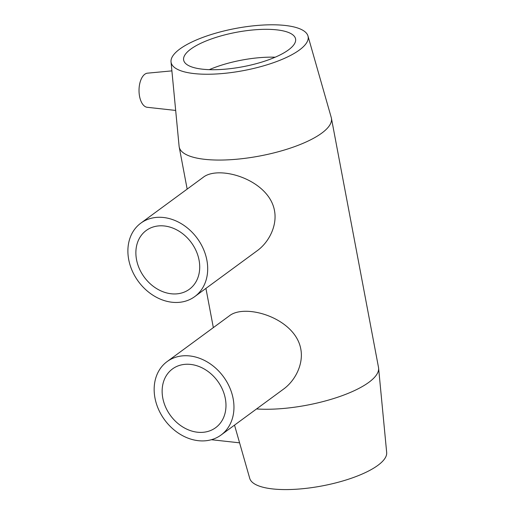 <?xml version="1.0" encoding="UTF-8"?>
<svg xmlns="http://www.w3.org/2000/svg" width="515" height="515" viewBox="0 0 515 515"><rect width="100%" height="100%" fill="white"/><g stroke="black" fill="none" stroke-linecap="round" stroke-linejoin="round"><path stroke-width="0.77" d="M161.356 225.795A36.449 29.188 53.7 0 1 196.215 251.043A36.449 29.188 53.7 0 1 189.372 289.25A36.449 29.188 53.7 0 1 144.271 277.154A36.449 29.188 53.7 0 1 146.209 230.501A36.449 29.188 53.7 0 1 161.356 225.795M200.496 432.4A36.449 29.188 53.7 0 1 165.637 407.153A36.449 29.188 53.7 0 1 172.474 368.946A36.449 29.188 53.7 0 1 187.621 364.24A36.449 29.188 53.7 0 1 222.48 389.488A36.449 29.188 53.7 0 1 215.637 427.695A36.449 29.188 53.7 0 1 200.496 432.4M175.84 302.472A45.565 36.481 -126.3 0 0 194.767 296.589A45.565 36.481 -126.3 0 0 206.876 260.197A45.565 36.481 -126.3 0 0 180.063 222.976A45.565 36.481 -126.3 0 0 140.814 223.156A45.565 36.481 -126.3 0 0 132.265 270.916A45.565 36.481 -126.3 0 0 175.84 302.472M140.814 223.156L203.065 177.424C218.759 164.626 268.824 179.51 274.469 210.532C277.424 225.57 268.972 242.359 256.985 250.882L194.767 296.589M202.105 440.917A45.565 36.481 -126.3 0 0 221.032 435.04A45.565 36.481 -126.3 0 0 233.141 398.642A45.565 36.481 -126.3 0 0 206.328 361.421A45.565 36.481 -126.3 0 0 167.079 361.607A45.565 36.481 -126.3 0 0 158.53 409.361A45.565 36.481 -126.3 0 0 202.105 440.917M167.079 361.607L229.31 315.882C245.05 303.071 295.127 317.929 300.779 348.945C303.734 363.989 295.262 380.785 283.263 389.314L221.032 435.04M307.97 35.986A69.712 21.443 169.3 0 1 243.595 70.587A69.712 21.443 169.3 0 1 171.032 61.864A69.712 21.443 169.3 0 1 179.819 49.028A69.712 21.443 169.3 0 1 254.133 25.75A69.712 21.443 169.3 0 1 307.97 35.986L331.261 117.549A77.456 23.825 169.3 0 1 331.415 118.205L378.506 367.407A77.456 23.825 169.3 0 1 378.602 368.077A77.456 23.825 169.3 0 1 337.447 397.31A77.456 23.825 169.3 0 1 256.547 408.949M331.415 118.205A77.456 23.825 169.3 0 1 259.734 156A77.456 23.825 169.3 0 1 179.201 146.968A77.456 23.825 169.3 0 1 179.104 146.305L171.032 61.864M378.602 368.077L386.675 452.511A69.712 21.443 169.3 0 1 322.075 485.928A69.712 21.443 169.3 0 1 249.736 478.39L234.525 425.126M209.296 69.66A56.953 17.523 169.3 0 1 275.19 57.21M190.762 49.118A56.953 17.523 169.3 0 1 252.247 30.025A56.953 17.523 169.3 0 1 295.578 38.947A56.953 17.523 169.3 0 1 242.868 66.731A56.953 17.523 169.3 0 1 183.649 60.094A56.953 17.523 169.3 0 1 190.762 49.118M171.894 70.877L147.483 73.169A17.085 8.781 90.5 0 0 144.786 74.263A17.085 8.781 90.5 0 0 139.108 92.835A17.085 8.781 90.5 0 0 147.206 107.294L175.679 110.435M179.201 146.968L187.164 189.108M205.923 288.394L213.339 327.617M211.375 439.72L239.578 442.829"/></g></svg>
